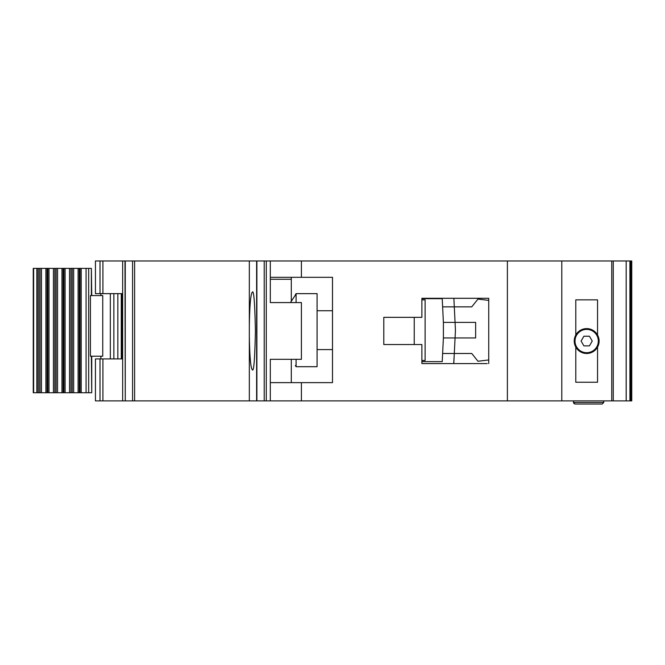 <?xml version="1.0" encoding="UTF-8"?>
<svg xmlns="http://www.w3.org/2000/svg" width="665" height="665" viewBox="0 0 665 665"><rect width="100%" height="100%" fill="white"/><g stroke="black" fill="none" stroke-linecap="round" stroke-linejoin="round"><path stroke-width="1" d="M70.956 268.377L88.678 268.377L88.678 392.741L70.956 392.741L70.956 268.377L63.923 268.377L63.923 392.741L70.956 392.741M102.751 295.576L102.751 356.207L90.432 356.207L90.432 295.576L102.751 295.576M91.371 295.576L91.371 268.377L91.737 295.576M91.737 356.207L91.737 392.741L91.371 356.207M88.678 392.741L91.371 392.741M91.371 268.377L88.678 268.377M47.822 392.741L33.25 392.741L33.25 268.377L47.822 268.377L47.822 392.741L54.854 392.741L54.854 268.377L47.822 268.377M54.854 268.377L63.923 268.377M63.923 392.741L54.854 392.741M586.671 352.708A11.662 11.662 0 0 1 575.009 341.054A11.662 11.662 0 0 1 586.671 329.391A11.662 11.662 0 0 1 598.325 341.054A11.662 11.662 0 0 1 586.671 352.708M583.887 345.867L581.102 341.054L583.887 336.232L589.448 336.232L592.232 341.054L589.448 345.867L583.887 345.867M402.583 317.346L383.796 317.346L414.237 317.346L414.237 344.545L383.796 344.545L402.583 344.545M421.884 299.857L425.118 299.857L425.118 360.48L421.884 360.48M421.884 361.644L442.225 361.644L442.624 353.489L471.759 353.489L477.977 361.261L488.733 359.948L488.733 363.589L488.733 298.302L421.884 298.302L421.884 317.346L383.796 317.346L383.796 344.545L383.796 317.346L383.796 344.545L421.884 344.545L421.884 363.589L487.179 363.589M443.389 337.945L443.389 322.392L455.068 322.392L455.417 329.591A11.662 11.662 0 0 1 455.417 330.746L455.068 337.945L443.389 337.945L442.624 353.489L454.295 353.489L453.721 363.589M443.389 322.392L442.225 298.685L432.117 298.685M442.433 302.966L442.225 298.685L421.884 298.685M432.117 361.644L442.225 361.644L442.433 357.371M454.104 357.371L453.863 362.226M454.104 302.966L453.879 298.302L454.295 306.848L442.624 306.848L471.759 306.848L477.977 299.075L488.733 300.389M454.295 353.489L455.068 337.945L475.641 337.945L475.641 322.392L455.068 322.392L454.295 306.848M317.08 349.599L332.5 349.599M317.08 310.738L332.5 310.738M295.318 294.803L296.091 293.639L296.091 302.575M296.091 359.316L296.091 366.698L317.08 366.698L317.08 293.639L296.091 293.639M295.318 365.534L296.091 366.698M295.318 295.169L290.439 302.575L295.318 295.169M575.79 347.072L575.79 382.242L597.552 382.242L597.552 347.072A12.436 12.436 0 0 1 575.79 347.072A12.436 12.436 0 0 1 586.671 328.61A12.436 12.436 0 0 1 597.552 335.027L597.552 299.857L575.79 299.857L575.79 335.027M102.917 400.904L95.436 400.904L95.436 358.925L102.917 358.925L102.917 400.904L122.668 400.904L122.668 358.925L102.917 358.925M629.913 260.988L629.913 400.904L631.75 400.904L631.75 260.988L256.624 260.988L256.624 400.904L249.333 400.904L249.333 336.432C249.699 356.947 250.705 368.078 252.351 369.807C253.797 372.018 254.82 359.067 255.41 330.946C254.82 302.824 253.797 289.874 252.351 292.085C250.705 293.814 249.699 304.944 249.333 325.459L249.333 400.904L125.261 400.904L125.261 260.988L134.621 260.988L134.621 400.904M125.261 400.904L124.987 260.988L95.436 260.988L95.436 293.639L122.668 293.639L122.651 358.925M256.624 260.988L134.621 260.988M301.411 260.988L301.411 277.313L332.5 277.313L332.5 382.633L301.411 382.633L301.411 400.904L270.314 400.904L270.314 359.316L301.411 359.316L301.411 302.575L270.314 302.575L270.314 260.988M270.314 382.633L301.411 382.633M629.913 400.904L301.411 400.904M264.221 260.988L264.221 400.904L270.314 400.904M264.221 400.904L256.89 400.904L256.89 260.988M124.987 400.904L122.668 400.904M603.77 400.904L603.77 402.458L602.216 404.012L575.009 404.012L602.216 404.012M573.454 400.904L573.454 402.458L575.009 404.012M507.387 400.904L507.387 260.988M561.792 400.904L561.792 260.988M597.552 347.072A12.436 12.436 0 0 0 597.552 335.027M122.668 260.988L122.668 293.639M249.333 325.459L249.333 260.988L249.333 325.459M573.454 402.458L574.011 403.647L573.454 402.458L603.77 402.458M291.303 382.633L291.303 359.316M291.303 301.262L291.303 279.258L270.314 279.258M301.411 277.313L270.314 277.313M291.303 277.313L291.303 279.258M592.69 351.935L590.852 351.935M582.482 351.935L580.645 351.935M117.846 358.925L117.846 293.639M113.865 358.925L113.865 293.639M110.324 358.925L110.324 293.639M122.202 293.639L122.202 358.925M86.068 268.377L86.068 392.741M33.624 392.741L33.624 268.377M81.205 268.377L81.205 392.741M36.858 392.741L36.858 268.377M80.024 268.377L80.024 392.741M37.331 392.741L37.331 268.377M79.276 392.741L79.276 268.377M38.753 392.741L38.753 268.377M78.096 392.741L78.096 268.377M40.041 268.377L40.041 392.741M73.665 392.741L73.665 268.377M41.463 268.377L41.463 392.741M72.244 392.741L72.244 268.377M45.893 268.377L45.893 392.741M47.074 268.377L47.074 392.741M69.542 268.377L69.542 392.741M65.095 268.377L65.095 392.741M49.002 392.741L49.002 268.377M53.424 392.741L53.424 268.377M63.142 392.741L63.142 268.377M61.978 392.741L61.978 268.377M56.109 268.377L56.109 392.741M57.547 392.741L57.547 268.377M611.742 400.904L611.742 260.988M626.164 400.904L626.164 260.988L626.189 400.904M613.271 260.988L613.271 400.904M100.016 400.904L100.016 358.925M132.568 260.988L132.568 400.904M266.283 400.904L266.283 260.988M630.561 400.904L630.561 260.988M631.492 260.988L631.492 400.904M100.016 260.988L100.016 293.639M102.917 260.988L102.917 293.639M100.872 358.925L100.872 356.207M100.872 295.576L100.872 293.639M121.263 293.639L121.263 358.925"/></g></svg>
